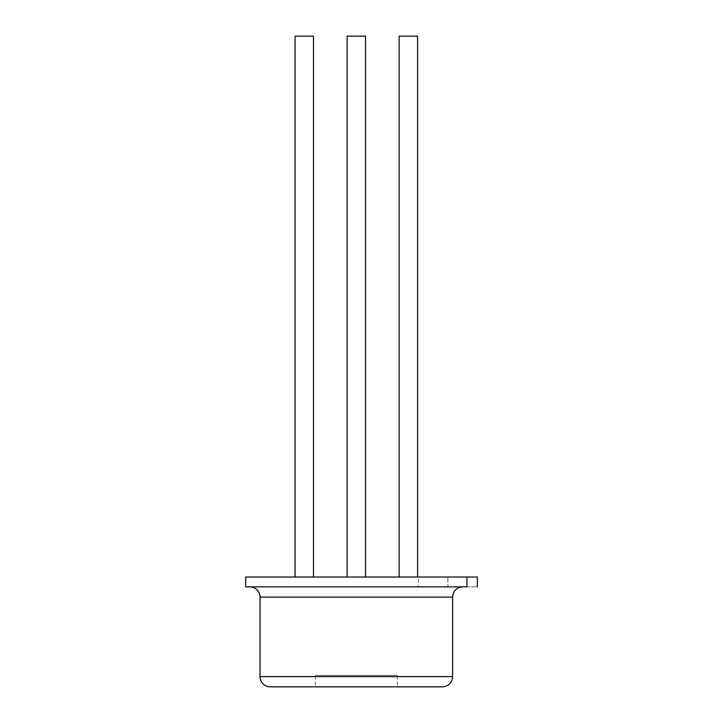 <?xml version="1.0" encoding="UTF-8"?>
<svg xmlns="http://www.w3.org/2000/svg" width="723" height="723" viewBox="0 0 723 723"><rect width="100%" height="100%" fill="white"/><g stroke="black" fill="none" stroke-linecap="round" stroke-linejoin="round"><path stroke-width="0.54" stroke-dasharray="3.62 2.71" d="M462.856 586.868L249.787 586.868L462.856 586.868M347.103 577.035L365.54 577.035L347.103 577.035M295.065 577.035L313.502 577.035L295.065 577.035M399.141 577.035L417.578 577.035L399.141 577.035M397.298 675.399L397.298 686.85L315.345 686.85L315.345 675.399L397.298 675.399L315.345 675.399M245.684 586.868L418.436 586.868L418.436 577.035L477.316 577.035M245.684 577.035L418.436 577.035M328.866 577.035L279.693 577.035L328.866 577.035M432.95 577.035L383.777 577.035L432.95 577.035M418.436 586.868L466.959 586.868M447.871 586.868L477.316 586.868L447.871 586.868L447.871 577.035L447.871 586.868M417.578 36.15L399.141 36.15M313.502 36.15L295.065 36.15M365.54 36.15L347.103 36.15M260.027 597.117L452.616 597.117M452.616 676.601L260.027 676.601"/><path stroke-width="1.08" d="M452.616 676.601A10.249 10.249 0 0 1 442.368 686.85L270.275 686.85A10.249 10.249 0 0 1 260.027 676.601L452.616 676.601L452.616 597.117A10.249 10.249 0 0 1 462.856 586.868M260.027 676.601L260.027 597.117A10.249 10.249 0 0 0 249.787 586.868M347.103 577.035L347.103 36.15L365.54 36.15L365.54 577.035M295.065 577.035L295.065 36.15L313.502 36.15L313.502 577.035M399.141 577.035L399.141 36.15L417.578 36.15L417.578 577.035M270.275 686.85L442.368 686.85M466.959 586.868L245.684 586.868L245.684 577.035L466.959 577.035L466.959 586.868M477.316 586.868L477.316 577.035L466.959 577.035M397.298 686.85L315.345 686.85M452.616 597.117L260.027 597.117"/></g></svg>
